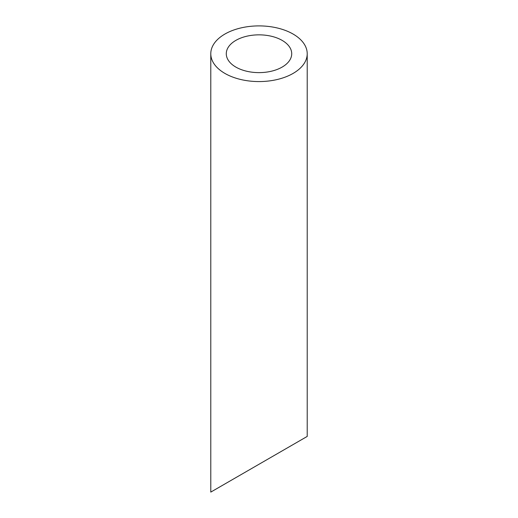 <?xml version="1.0" encoding="UTF-8"?>
<svg xmlns="http://www.w3.org/2000/svg" width="518" height="518" viewBox="0 0 518 518"><rect width="100%" height="100%" fill="white"/><g stroke="black" fill="none" stroke-linecap="round" stroke-linejoin="round"><path stroke-width="0.78" d="M235.865 67.094A32.718 18.888 0 0 0 271.523 71.186A32.718 18.888 0 0 0 291.718 53.736A32.718 18.888 0 0 0 259 34.848A32.718 18.888 0 0 0 226.282 53.736A32.718 18.888 0 0 0 235.865 67.094M235.865 477.622L226.282 483.152M291.718 445.376L282.135 450.906M224.909 73.42A48.213 27.836 0 0 0 277.447 79.455A48.213 27.836 0 0 0 307.213 53.736A48.213 27.836 0 0 0 259 25.9A48.213 27.836 0 0 0 210.787 53.736A48.213 27.836 0 0 0 224.909 73.42M307.213 53.736L307.213 436.428L210.787 492.1L210.787 53.736"/></g></svg>
